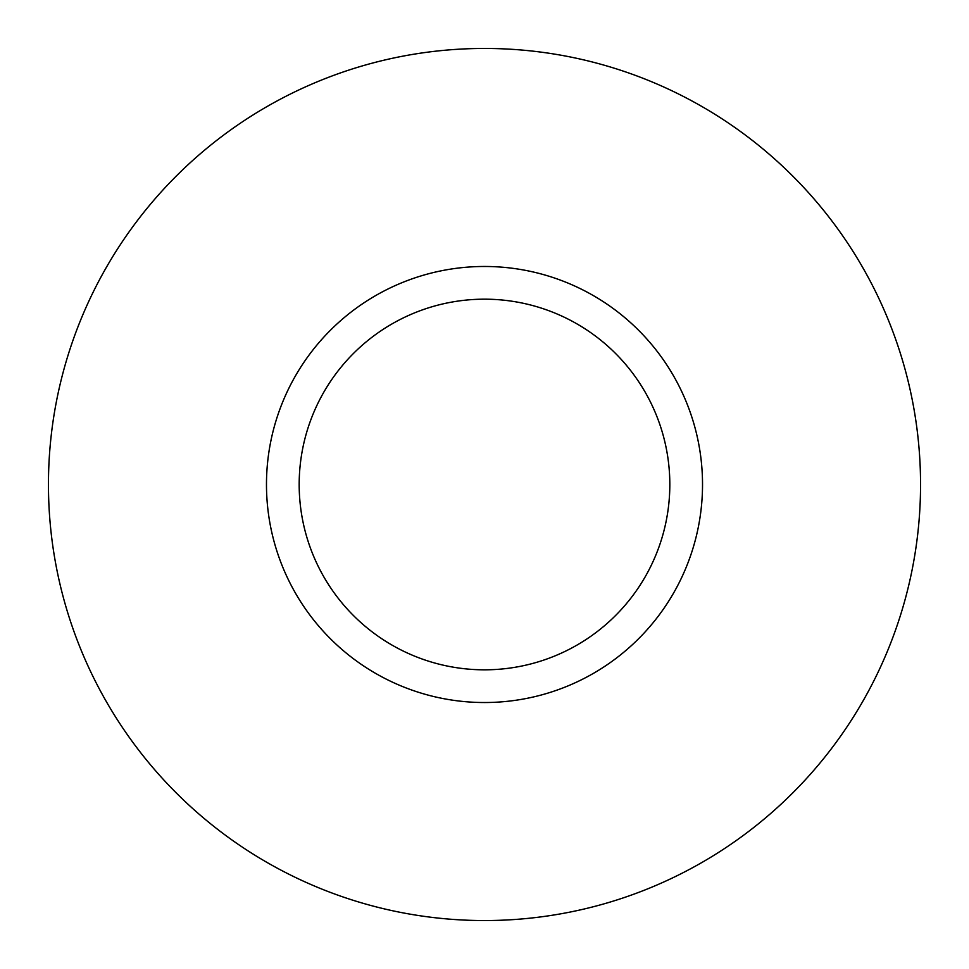 <?xml version="1.0" encoding="UTF-8"?>
<svg xmlns="http://www.w3.org/2000/svg" width="969" height="969" viewBox="0 0 969 969"><rect width="100%" height="100%" fill="white"/><g stroke="black" fill="none" stroke-linecap="round" stroke-linejoin="round"><path stroke-width="1.45" d="M484.5 299.179A185.321 185.321 0 0 0 299.179 484.5A185.321 185.321 0 0 0 484.5 669.821A185.321 185.321 0 0 0 669.821 484.5A185.321 185.321 0 0 0 484.5 299.179M484.5 920.55A436.05 436.05 0 0 0 920.55 484.5A436.05 436.05 0 0 0 484.5 48.45A436.05 436.05 0 0 0 48.45 484.5A436.05 436.05 0 0 0 484.5 920.55M484.5 702.525A218.025 218.025 0 0 0 702.525 484.5A218.025 218.025 0 0 0 484.5 266.475A218.025 218.025 0 0 0 266.475 484.5A218.025 218.025 0 0 0 484.5 702.525"/></g></svg>
